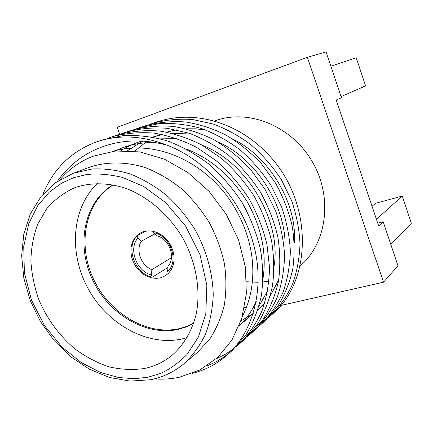 <?xml version="1.0" encoding="UTF-8"?>
<svg xmlns="http://www.w3.org/2000/svg" width="433" height="433" viewBox="0 0 433 433"><rect width="100%" height="100%" fill="white"/><g stroke="black" fill="none" stroke-linecap="round" stroke-linejoin="round"><path stroke-width="0.65" d="M57.28 181.481C66.752 167.885 78.941 157.52 93.842 150.381C116.168 139.875 140.552 138.138 167.003 145.163C204.923 159.317 241.657 199.678 253.365 243.709C265.115 285.417 254.377 330.844 227.617 354.616C217.279 363.861 205.469 370.128 192.182 373.414M107.043 138.544L111.33 137.007C124.807 133.283 138.982 131.973 153.85 133.072C168.735 135.648 182.986 140.406 196.604 147.355L216.083 160.611C228.543 171.565 239.519 184.242 249.007 198.639C257.267 213.675 263.264 229.003 266.988 244.623L269.505 267.318C269.229 282.527 266.739 297.027 262.035 310.824C256.092 323.787 248.488 334.893 239.222 344.138L235.833 347.033M233.198 349.085L224.954 354.47L216.229 358.778M121.668 133.705L125.738 132.249C138.982 128.585 152.887 127.275 167.457 128.314L188.983 133.18C202.763 138.425 215.872 145.704 228.31 155.025C240.472 165.671 251.162 178.001 260.395 192.014C268.422 206.655 274.235 221.588 277.824 236.819C280.167 251.622 280.411 266.306 278.549 280.876C275.393 295.1 270.224 307.998 263.048 319.576L250.242 334.189L247.026 336.944M244.526 338.893L240.9 341.464M135.556 129.11L139.426 127.73L159.29 123.562C173.346 122.891 187.402 124.536 201.453 128.504C214.936 133.591 227.753 140.665 239.904 149.726C251.773 160.08 262.203 172.085 271.188 185.735L281.731 207.288C286.743 222.134 289.617 236.716 290.354 251.032C289.986 265.543 287.496 279.415 282.884 292.638C277.082 305.086 269.694 315.787 260.709 324.728L257.657 327.353M255.291 329.215L251.86 331.673M249.191 333.405L245.327 335.662M148.768 124.736L152.454 123.432C165.238 119.887 178.634 118.577 192.647 119.513L213.301 124.065C226.502 129.002 239.038 135.875 250.913 144.692C262.501 154.776 272.676 166.472 281.434 179.771L291.69 200.793C296.551 215.282 299.317 229.517 299.993 243.503C299.587 257.689 297.103 271.264 292.535 284.221C286.808 296.426 279.523 306.927 270.679 315.727L267.773 318.228M265.526 320.009L262.274 322.358M259.757 324.019L256.109 326.19M294.299 242.529C297.482 204.289 269.483 156.389 233.073 139.258M205.697 129.997L195.84 128.828L186.044 128.774M176.561 129.819L166.716 132.13M160.838 134.165L153.894 137.288M146.857 141.358L134.679 151.177M240.954 320.875L253.224 313.644M257.933 309.866L264.763 303.046M270.252 295.955L278.733 279.788M284.524 254.009C289.796 212.451 258.387 159.079 218.102 142.127M191.521 134.062L172.08 133.288M162.608 134.522L152.714 137.055M142.776 141.05L127.675 150.646M239.487 324.902L246.702 319.543L253.386 313.119M259.042 306.142L267.789 290.397M274.121 265.819C281.656 221.009 246.778 162.002 202.52 145.385M176.653 138.392L157.412 138.062M141.937 141.006C134.241 143.296 127.242 146.506 120.948 150.63M239.043 326.027C246.096 319.343 251.827 311.159 256.239 301.487M263.069 278.018C266.777 252.764 261.429 227.249 247.026 201.464C230.968 175.95 210.714 158.473 186.266 149.022M156.199 142.657C141.077 142.105 127.362 144.893 115.054 151.025M242.361 316.409C260.509 281.271 255.113 233.192 225.728 194.341C196.447 157.071 151.604 140.308 113.121 151.241M167.003 145.163C142.554 135.664 119.465 134.441 97.723 141.499L95.276 142.343C70.655 151.967 53.227 169.243 43.002 194.173M154.17 378.907C162.759 379.535 171.214 378.967 179.527 377.208L199.797 369.988L217.664 357.479L231.899 340.138L241.711 318.558L246.35 293.758L245.392 267.156L238.621 240.082L226.253 214.265L209.074 191.375L188.036 172.626L164.48 159.203L139.854 151.902L115.487 150.982L92.781 156.324C79.921 161.385 69.042 169.151 60.149 179.619M73.199 173.276L90.919 166.743C107.73 161.509 126.566 161.726 145.52 167.679C158.072 172.664 170.007 179.63 181.324 188.577C192.046 198.531 201.372 209.87 209.307 222.589C216.262 235.866 221.306 249.635 224.451 263.886C226.427 278.138 226.372 291.907 224.294 305.2C221.09 317.952 216.127 329.41 209.404 339.58L197.351 352.473L183.955 363.747C192.674 355.58 199.846 345.772 205.464 334.319C210.037 322.087 212.63 308.897 213.242 294.749C212.684 273.163 206.606 250.934 195.592 230.594C187.424 217.496 177.844 205.816 166.846 195.548C155.247 186.314 143.031 179.116 130.198 173.958C117.262 170.066 104.569 168.405 92.115 168.978L73.199 173.276L55.592 182.661L41.108 196.425L30.386 213.794L23.837 233.863L21.65 255.654L23.826 278.181L30.196 300.459L40.442 321.551L54.125 340.565L70.66 356.684L89.382 369.192L109.495 377.484L130.111 381.094L150.278 379.768M270.679 315.727L272.362 314.206C312.133 280.936 313.2 203.802 270.452 156.881C240.418 123.129 195.364 109.349 157.769 121.678L152.454 123.432M264.985 320.869L277.515 306.613C284.557 295.344 289.639 282.814 292.778 269.023C294.651 254.913 294.489 240.705 292.28 226.399C288.871 211.694 283.301 197.286 275.583 183.175L261.478 163.804C250.534 152.259 238.778 142.717 226.221 135.193C213.323 128.725 199.792 124.314 185.638 121.965C171.468 121.002 157.926 122.306 145.012 125.889L139.426 127.73M250.242 334.189L254.728 330.135C263.789 321.102 271.242 310.293 277.082 297.698C281.726 284.313 284.216 270.268 284.562 255.557C283.788 241.046 280.849 226.259 275.745 211.196L265.023 189.318L250.555 169.433C239.335 157.569 227.298 147.767 214.454 140.027C201.264 133.369 187.446 128.817 173 126.382C158.548 125.364 144.752 126.674 131.61 130.311L125.738 132.249M239.222 344.138L243.947 339.873L256.866 325.113C264.103 313.405 269.304 300.345 272.471 285.942C274.322 271.177 274.046 256.287 271.637 241.273C267.973 225.82 262.057 210.66 253.895 195.792C244.521 181.562 233.663 169.038 221.333 158.213L202.049 145.12C188.561 138.262 174.439 133.564 159.69 131.031C144.947 129.954 130.89 131.269 117.511 134.966L111.33 137.007M206.936 365.847C215.266 362.681 222.973 358.172 230.064 352.316M232.597 350.118L245.717 335.099C253.051 323.164 258.306 309.828 261.483 295.095C263.313 279.983 262.972 264.725 260.46 249.327C256.65 233.474 250.545 217.907 242.139 202.633C232.499 188.003 221.355 175.121 208.711 163.983C195.786 154.229 182.185 146.598 167.917 141.082C153.066 136.763 138.251 134.917 123.475 135.551L102.659 139.87L97.723 141.499M271.507 314.97L268.541 317.454M266.252 319.224L262.945 321.567M244.477 307.706L246.761 306.797M299.966 266.138C326.774 243.606 333.183 197.6 312.447 161.953C291.95 126.165 248.872 108.651 215.91 120.558L214.395 121.11M246.621 281.775L258.22 282.278M262.923 281.953L269.034 281.044M119.724 134.268L117.191 127.297L307.365 57.308L383.535 282.186L280.73 305.492M144.406 368.488C154.44 366.41 163.485 362.167 171.538 355.758C183.462 345.474 192.079 331.029 196.284 313.757C200.815 290.175 196.23 262.972 183.365 239.048C169.72 215.547 148.849 197.215 126.214 188.469C108.867 182.845 92.462 182.325 77.009 186.915L74.005 188.014C63.386 192.999 54.255 199.943 46.612 208.852L37.676 224.224C33.444 235.72 31.176 247.968 30.878 260.964C31.706 274.127 34.407 287.155 38.986 300.042C47.294 319.278 59.245 335.548 74.849 348.846C85.566 356.738 96.889 362.713 108.824 366.767C120.894 369.603 132.752 370.172 144.406 368.488M377.733 223.152L383.167 221.734L378.669 225.918L336.235 100.012L341.453 97.717L326.049 51.906L307.365 57.308M383.535 282.186L397.97 265.754L383.167 221.734M97.506 183.435C71.716 207.667 68.538 252.877 87.991 288.465C107.292 324.133 147.16 346.53 181.849 339.001L187.143 337.599M193.638 323.413L186.206 326.947L178.326 329.345C145.694 336.701 107.844 313.66 92.045 278.728C75.97 243.914 84.348 201.827 113.045 184.815M341.074 96.586L365.593 85.886L356.224 57.757L330.872 66.254M376.439 219.309L402.279 196.046L375.535 203.321L372.044 206.27M113.289 184.859C85.074 202.238 77.144 244.131 93.301 278.635C109.192 313.254 146.803 335.976 179.23 328.652L186.672 326.422L193.713 323.175M402.279 196.046L411.35 223.282L390.826 244.515M160.654 277.786L156.264 278.37L151.712 277.894L147.209 276.389L142.944 273.932L139.107 270.625L135.854 266.614L133.337 262.084L131.654 257.224L130.885 252.244L131.069 247.357L132.195 242.789L134.23 238.729L137.077 235.373L140.628 232.873L143.783 231.59L148.032 230.886L152.481 231.19L156.941 232.505L161.217 234.767L165.119 237.896L168.475 241.749L171.143 246.161L173 250.94L173.963 255.871L174.001 260.747L173.113 265.348L171.344 269.478L168.773 272.969L165.514 275.664L160.654 277.786M145.959 231.098L137.131 235.779C125.224 247.351 135.031 273.894 152.302 277.212L167.939 267.448M153.017 231.292L153.542 232.743L156.952 235.785C169.265 238.827 176.042 257.581 168.02 266.208L167.631 271.437L168.345 273.402M153.542 232.743C170.185 235.027 179.668 261.294 167.631 271.437M152.302 277.212L151.496 275.004L151.869 269.64L171.441 257.711M151.496 275.004C136.503 271.372 128.119 248.661 137.948 238.009L137.131 235.779M154.841 233.885L141.45 241.176L137.948 238.009M141.45 241.176C135.356 249.911 141.153 265.656 151.869 269.64M147.675 377.284L134.354 378.723L118.642 377.527L100.732 372.548L81.355 362.632L61.941 346.995L44.561 325.719L31.479 300.156L24.378 272.795L23.739 246.523L28.751 223.688L37.823 205.534L49.205 192.23L61.459 183.235L73.588 177.709L86.827 174.51C97.084 173.341 108.889 174.282 122.241 177.335L143.713 186.493L165.742 202.687L185.551 226.026L199.997 254.707L206.855 285.201L205.816 313.584L198.406 337.036L186.98 354.497C178.212 363.227 169.335 369.565 160.356 373.506L147.675 377.284M264.98 320.875L260.709 324.728M232.597 350.124L227.617 354.616M150.662 379.698C163.014 377.224 174.109 371.904 183.955 363.747"/></g></svg>

